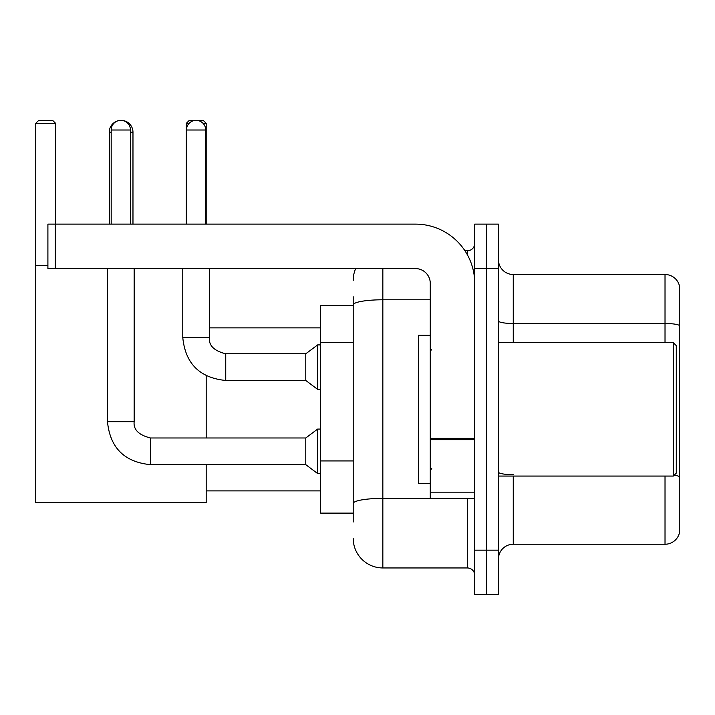 <?xml version="1.0" encoding="UTF-8"?>
<svg xmlns="http://www.w3.org/2000/svg" width="715" height="715" viewBox="0 0 715 715"><rect width="100%" height="100%" fill="white"/><g stroke="black" fill="none" stroke-linecap="round" stroke-linejoin="round"><path stroke-width="1.07" d="M353.201 333.476L353.201 296.734L353.201 305.627L320.597 305.627L320.597 513.111L353.201 513.111M353.201 522.004L353.201 296.734M474.733 550.166L474.733 594.63L486.584 594.63L486.584 550.166L486.584 594.63L498.444 594.63L498.444 550.166L486.584 550.166L486.584 268.581L486.584 550.166L474.733 550.166L474.733 268.581L486.584 268.581L486.584 224.117L486.584 268.581L498.444 268.581L498.444 550.166M498.444 268.581L498.444 224.117L474.733 224.117L474.733 268.581M382.847 268.581L382.847 567.951L467.315 567.951L467.315 498.292M464.956 250.795L467.315 250.795A7.409 7.409 0 0 0 474.733 243.386M353.201 508.669L353.201 469.826M474.733 575.361A7.409 7.409 0 0 0 467.315 567.951M353.201 280.432A29.637 29.637 0 0 1 355.677 268.581M382.847 567.951A29.637 29.637 0 0 1 353.201 538.306M498.444 559.058A14.818 14.818 0 0 1 513.263 544.24L665.022 544.24L665.022 476.065M679.25 285.178A14.818 14.818 0 0 0 665.022 274.506A14.818 14.818 0 0 1 679.25 285.178L679.25 533.569A14.818 14.818 0 0 1 665.022 544.24M674.174 475.207A14.818 2.574 180 0 1 679.25 476.512L679.25 325.343A14.818 2.574 180 0 0 665.022 323.493L665.022 274.506L513.263 274.506A14.818 14.818 0 0 1 498.444 259.688A14.818 14.818 0 0 0 513.263 274.506L513.263 342.682M109.261 224.117L109.261 132.23A11.86 11.86 0 0 1 118.163 120.746M120.96 120.379A11.86 11.86 0 0 1 121.112 120.37A11.86 11.86 0 0 1 132.972 132.23L130.452 132.23M132.972 224.117L132.972 132.23M206.188 464.652L206.188 502.743L35.75 502.743L35.75 123.338L38.717 120.37L52.642 120.37L55.609 123.338L35.75 123.338M55.609 224.117L55.609 123.338M35.75 265.614L47.905 265.614M206.188 437.973L206.188 375.759M189.153 123.338L186.329 123.338L189.287 120.37L203.221 120.37L206.188 123.338L206.188 224.117M206.188 123.338L203.06 123.338M186.329 123.338L186.329 224.117M111.183 224.117L111.183 130.005A9.635 9.635 0 0 1 120.817 120.37A9.635 9.635 0 0 1 130.452 130.005L130.452 224.117M107.482 268.581L107.482 421.671L134.161 421.671C133.258 429.581 138.692 435.015 150.463 437.973L305.779 437.973L305.779 464.652L150.463 464.652L150.463 437.973C138.692 435.015 133.258 429.581 134.161 421.671L134.161 268.581M305.779 437.973L317.63 429.08L317.63 473.545L320.597 473.545M186.472 224.117L186.472 130.005A9.635 9.635 0 0 1 196.107 120.37A9.635 9.635 0 0 1 205.741 130.005L205.741 224.117M182.772 268.581L182.772 337.489C185.346 363.569 199.673 377.895 225.743 380.469C199.673 377.895 185.346 363.569 182.772 337.489L209.441 337.489C208.548 345.399 213.982 350.833 225.743 353.791L305.779 353.791L305.779 380.469L225.743 380.469L225.743 353.818M305.779 353.791L317.63 344.907L317.63 389.362L320.597 389.362M474.733 498.292L430.269 498.292L430.269 438.367L474.733 438.367M474.733 283.399A59.282 59.282 0 0 0 415.451 224.117L55.314 224.117L55.314 268.581L415.451 268.581A14.818 14.818 0 0 1 430.269 283.399L430.269 438.367M55.314 268.581L47.905 268.581L47.905 224.117L55.314 224.117M673.324 342.682L676.283 345.64L676.283 473.098L673.324 476.065L673.324 342.682L498.444 342.682M430.269 335.272L418.409 335.272L418.409 483.474L430.269 483.474M353.201 342.369L320.597 342.369M353.201 460.934L320.597 460.934M469.889 498.292A7.409 1.287 0 0 1 467.315 498.373L382.847 498.373A29.637 5.148 180 0 0 353.201 503.521M353.201 304.93A29.637 5.148 180 0 1 382.847 299.782L430.269 299.782M467.315 254.701L467.315 250.795M513.263 476.065L513.263 544.24M665.022 342.682L665.022 323.493L513.263 323.493A14.818 2.574 0 0 1 498.444 320.919M513.263 474.662A14.818 2.574 0 0 1 498.444 472.088M111.183 132.23L109.261 132.23M111.183 130.005L130.452 130.005M209.441 268.581L209.415 337.489M186.472 130.005L205.741 130.005M474.733 439.654L430.269 439.654M430.269 492.17L474.733 492.17M206.188 490.883L320.597 490.883M209.441 327.863L320.597 327.863M107.482 421.671C110.056 447.751 124.383 462.078 150.463 464.652C124.383 462.078 110.056 447.751 107.482 421.671C110.056 447.751 124.383 462.078 150.463 464.652M305.779 464.652L317.63 473.545M134.161 421.671C133.258 429.581 138.692 435.015 150.463 437.973M317.63 429.08L320.597 429.08M305.779 380.469L317.63 389.362M209.441 337.489C208.548 345.399 213.982 350.833 225.743 353.791M317.63 344.907L320.597 344.907M498.444 476.065L673.324 476.065M431.753 350.091L430.269 348.607M431.753 468.656L430.269 470.13"/></g></svg>
